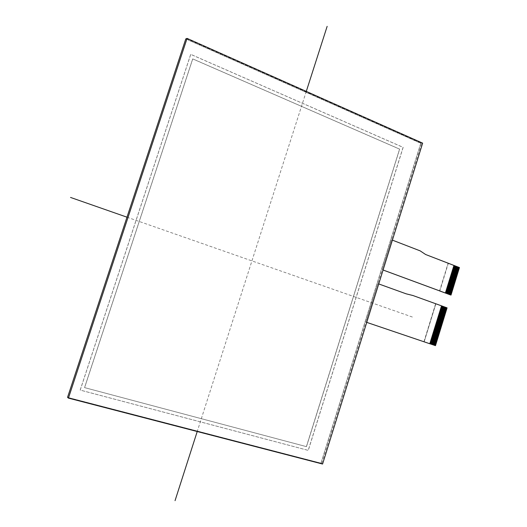 <?xml version="1.0" encoding="UTF-8"?>
<svg xmlns="http://www.w3.org/2000/svg" width="527" height="527" viewBox="0 0 527 527"><rect width="100%" height="100%" fill="white"/><g stroke="black" fill="none" stroke-linecap="round" stroke-linejoin="round"><path stroke-width="0.4" stroke-dasharray="2.63 1.98" d="M459.274 267.815L459.142 267.459M459.037 267.782L451 294.784M439.584 290.871L448.082 263.256L458.898 267.433M459.215 268.012L453.714 265.891L453.859 265.424M459.01 268.684L453.503 266.563L453.793 265.924M458.806 269.35L453.299 267.235L453.589 266.596M453.174 267.94L458.609 270.022M458.391 270.694L452.97 268.309M458.187 271.359L452.68 269.251L452.97 268.612M457.983 272.031L452.476 269.923L452.765 269.284M452.35 270.628L457.785 272.703M457.568 273.375L452.14 270.997M457.364 274.04L451.856 271.939L452.146 271.3M451.731 272.643L457.166 274.719M451.527 273.315L456.962 275.384M456.751 276.056L451.231 273.954L451.52 273.019M456.54 276.728L451.026 274.633L451.231 273.954M456.336 277.393L450.822 275.305L451.026 274.633M450.697 276.003L456.138 278.072M455.927 278.737L450.407 276.649L450.783 275.733M455.717 279.409L450.203 277.321L450.493 276.675M455.512 280.081L449.992 277.992L450.203 277.321M449.874 278.697L455.315 280.753M455.104 281.418L449.577 279.336L449.867 278.394M449.459 280.041L454.906 282.097M454.689 282.762L449.333 280.443M449.044 281.385L454.491 283.434M454.281 284.106L448.754 282.031L449.254 280.713M454.07 284.778L448.543 282.703L448.754 282.031M453.866 285.45L448.424 283.111M448.22 284.079L453.668 286.121M453.451 286.793L447.924 284.725L448.339 283.374M453.246 287.459L447.798 285.127M453.042 288.131L447.509 286.069L447.805 285.43M447.39 286.774L452.845 288.809M452.627 289.475L447.1 287.419L447.311 286.747M452.423 290.146L446.975 287.821M452.219 290.818L446.685 288.763L446.975 288.124M446.56 289.468L452.021 291.497M451.804 292.162L446.349 289.843M451.599 292.834L446.059 290.785L446.356 290.14M451.184 294.178L445.651 292.136L446.145 290.818M446.909 308.111L446.771 307.755M446.85 308.308L441.297 306.306L441.442 305.831M441.171 307.01L446.652 308.987M446.435 309.652L440.882 307.656L441.382 306.332M446.231 310.331L440.671 308.328L440.882 307.656M446.026 311.002L440.546 308.736M445.816 311.674L440.256 309.678L440.552 309.033M445.611 312.353L440.052 310.357L440.256 309.678M445.401 313.025L439.926 310.759M439.722 311.734L445.203 313.703M444.992 314.369L439.426 312.386L439.926 311.062M444.781 315.047L439.301 312.788M444.577 315.719L439.011 313.736L439.307 313.091M438.886 314.441L444.38 316.398M444.162 317.07L438.596 315.087L438.813 314.415M443.958 317.741L438.385 315.765L438.681 315.12M438.266 316.47L443.754 318.42M443.543 319.092L438.141 316.872M443.332 319.764L437.845 317.524M443.128 320.436L437.555 318.466L437.851 317.821M437.436 319.171L442.93 321.114M442.713 321.786L437.226 319.553M442.509 322.465L436.936 320.495L437.226 319.849M436.811 321.207L442.311 323.143M442.094 323.815L436.6 321.582M441.883 324.487L436.31 322.531L436.6 321.878M441.679 325.159L436.185 322.932M435.981 323.907L441.481 325.838M441.264 326.509L435.684 324.56L435.974 323.611M441.059 327.188L435.48 325.238L435.77 324.586M435.355 325.943L440.855 327.866M440.644 328.538L435.058 326.588L435.48 325.238M440.434 329.21L434.854 327.267L435.144 326.621M440.229 329.889L434.643 327.946L434.854 327.267M434.525 328.65L440.032 330.567M439.814 331.239L434.314 329.026M439.61 331.911L434.024 329.974L434.228 329.296M433.899 330.679L439.406 332.59M439.195 333.262L433.602 331.331L433.899 330.383M438.984 333.94L433.398 332.01L433.602 331.331M438.78 334.619L433.273 332.412M438.569 335.291L432.977 333.367L433.273 332.715M438.365 335.969L432.858 333.769M438.154 336.641L432.647 334.447M432.443 335.429L437.957 337.32M437.739 337.998L432.147 336.074L432.647 334.75M437.535 338.67L432.021 336.483M431.817 337.458L437.331 339.348M437.12 340.02L431.521 338.11L432.021 336.779M436.909 340.699L431.396 338.518M436.705 341.377L431.106 339.467L431.402 338.815M436.494 342.049L430.895 340.146L431.191 339.493M430.776 340.85L436.297 342.734M436.079 343.406L430.48 341.503L430.77 340.554M430.355 342.207L435.882 344.085M435.664 344.757L430.144 342.59M446.679 308.064L435.48 345.369M366.752 322.379L365.85 322.076L377.846 283.625L365.85 322.076L366.752 322.379L365.85 322.076L366.752 322.372L365.929 322.096L377.846 283.625L406.113 293.809M429.795 343.742L430.151 342.886M452.976 268.309L453.299 267.235M452.153 271.003L452.476 269.923M451.738 272.347L451.935 271.972M451.534 273.019L451.731 272.34M450.704 275.707L450.908 275.331M449.88 278.401L450.078 278.025M449.254 280.417L449.577 279.336M448.431 283.111L448.629 282.735M447.812 285.127L448.009 284.751M447.304 286.747L447.594 286.102M446.982 287.821L447.179 287.446M446.474 289.442L446.771 288.796M446.362 289.843L446.488 289.442M445.855 291.464L451.389 293.513M445.532 292.538L445.73 292.162M445.381 293.012L445.526 292.538M440.559 308.736L440.756 308.361M439.933 310.765L440.137 310.383M439.307 312.788L439.511 312.412M438.892 314.145L439.096 313.763M438.181 316.437L438.471 315.792M438.141 316.879L438.187 316.444M437.858 317.524L438.056 317.142M437.232 319.553L437.555 318.466M436.606 321.582L436.936 320.495M436.191 322.939L436.396 322.557M435.987 323.611L436.112 323.209M434.531 328.354L434.729 327.972M434.32 329.032L434.518 328.347M433.905 330.383L434.103 330.007M433.28 332.418L433.484 332.036M432.865 333.775L432.99 333.367M432.654 334.447L432.858 334.072M432.028 336.483L432.232 336.101M431.402 338.518L431.606 338.136M430.776 340.554L430.981 340.172M430.269 342.181L430.566 341.529M430.157 342.59L430.282 342.181M392.398 240.134L420.171 250.872M383.076 270.015L382.194 269.686L391.508 239.811L382.194 269.686L383.076 270.015L382.194 269.686L391.587 239.818M382.266 269.699L383.083 270.002L382.266 269.699M391.508 239.811L420.091 250.859L425.539 254.495L448.082 263.256M420.091 250.859L425.618 254.501M377.846 283.625L406.034 293.796L412.937 295.528L446.54 307.715M406.034 293.796L412.937 295.528L441.527 305.858L413.016 295.542M435.862 303.815L424.163 341.832L435.862 303.815L441.527 305.858M423.932 341.753L435.618 303.769M448.325 263.289L439.814 290.957L448.325 263.289L453.938 265.45L425.539 254.495L453.938 265.45M378.742 283.928L377.918 283.631M306.391 446.619L399.578 149.128L192.691 58.899L84.564 387.602L306.391 446.619L84.564 387.602L192.691 58.899L399.578 149.128L306.457 446.652L84.603 387.628L192.75 58.879L399.657 149.121L306.457 446.652M190.702 54.367L80.183 390.072L308.216 450.368L403.076 147.362L190.702 54.367L80.183 390.072L308.216 450.368L403.076 147.362L190.754 54.347L80.223 390.105L308.282 450.401L403.155 147.356L190.754 54.347M320.976 463.147L420.757 143.285L185.787 38.919L420.757 143.285L320.976 463.147L67.548 397.351L320.976 463.147L322.577 464.037M420.757 143.285L422.641 143.146M126.981 217.183L413.431 317.406M306.286 91.402L197.217 431.521M186.387 38.669L421.64 143.219L321.72 463.562"/><path stroke-width="0.79" d="M451.059 294.586L445.611 292.571L451 294.784L445.381 293.012L453.945 265.43L459.142 267.459L459.215 268.012L453.793 265.924M450.46 294.936L439.584 290.871M458.602 270.022L453.26 267.67L458.688 269.758L458.885 269.086L453.464 266.998L458.892 269.086L459.221 268.012M457.779 272.703L452.436 270.358L457.864 272.439L458.062 271.767L452.64 269.686L458.075 271.767L458.477 270.423L453.055 268.342L458.483 270.423L458.609 270.022L453.174 267.94M457.159 274.712L451.81 272.373L457.252 274.448L457.653 273.105L452.225 271.03L457.66 273.105L457.785 272.703L452.35 270.628M456.955 275.384L451.606 273.045L457.041 275.12L457.166 274.719L451.731 272.643M450.783 275.733L456.224 277.801L456.422 277.13L450.987 275.068L456.428 277.13L456.83 275.786L451.402 273.717L456.837 275.786L456.962 275.384L451.527 273.315M450.783 275.74L456.132 278.065M455.308 280.746L449.953 278.427L455.4 280.483L455.598 279.811L450.163 277.755L455.605 279.811L456.007 278.473L450.572 276.411L456.013 278.473L456.138 278.072L450.697 276.003M454.893 282.09L455.183 281.154L449.748 279.099L455.19 281.154L455.315 280.753L449.874 278.697M449.333 280.443L454.781 282.498L454.906 282.097L449.459 280.041M449.333 280.45L454.775 282.498L449.254 280.713M454.485 283.434L449.129 281.122L454.57 283.17L454.696 282.768M453.661 286.121L448.299 283.816L453.747 285.851L453.945 285.179L448.503 283.137L453.958 285.179L454.491 283.434L449.044 281.385M453.246 287.459L453.536 286.523L448.095 284.488L453.543 286.523L453.668 286.121L448.22 284.079M452.838 288.803L447.469 286.504L452.924 288.539L453.121 287.867L447.68 285.832L453.134 287.867L453.253 287.465L447.805 285.43M452.219 290.818L446.85 288.526L452.304 290.555L452.713 289.211L447.265 287.182L452.719 289.211L452.845 288.809L447.39 286.774M452.008 291.49L446.646 289.198L452.1 291.227L452.225 290.825L446.771 288.796M451.184 294.178L445.816 291.899L451.277 293.914L451.474 293.243L446.02 291.22L451.481 293.243L451.889 291.899L446.435 289.876L451.896 291.899L452.021 291.497L446.56 289.468M451.072 294.586L451.191 294.185L445.73 292.162M430.355 342.207L435.882 344.085L435.757 344.493L430.23 342.616L435.757 344.493L435.546 345.165L430.025 343.294L435.48 345.369L429.795 343.742L441.527 305.844L446.771 307.755L446.85 308.308L441.382 306.332M446.646 308.98L441.257 306.74L446.731 308.717L446.856 308.308M445.196 313.697L439.801 311.47L445.289 313.433L445.486 312.755L440.012 310.792L445.493 312.755L445.901 311.411L440.427 309.441L445.908 311.411L446.106 310.732L440.631 308.763L446.112 310.732L446.521 309.389L441.046 307.412L446.527 309.389L446.652 308.987L441.171 307.01M444.992 314.369L439.597 312.142L445.078 314.105L445.203 313.703L439.722 311.734M444.366 316.391L438.971 314.171L444.459 316.128L444.656 315.449L439.182 313.493L444.669 315.449L444.999 314.375L439.511 312.412M443.747 318.413L438.345 316.2L443.839 318.15L444.037 317.471L438.556 315.521L444.044 317.471L444.248 316.799L438.76 314.85L444.254 316.799L444.38 316.398L438.886 314.441M438.141 316.872L443.635 318.822L443.754 318.42L438.266 316.47M438.141 316.879L443.543 319.092L438.056 317.142M442.924 321.114L437.515 318.907L443.009 320.844L443.214 320.172L437.726 318.229L443.22 320.172L443.55 319.092M442.298 323.137L442.93 321.114L437.436 319.171M441.474 325.838L436.06 323.644L441.56 325.567L441.764 324.895L436.27 322.965L441.771 324.895L442.173 323.545L436.685 321.608L442.186 323.545L442.311 323.143L436.811 321.207M440.849 327.86L435.44 325.673L440.941 327.596L441.139 326.918L435.645 324.994L441.145 326.918L441.349 326.239L435.855 324.316L441.356 326.246L441.481 325.838L435.981 323.907M440.019 330.561L434.604 328.38L440.111 330.297L440.308 329.619L434.815 327.702L440.322 329.619L440.724 328.268L435.23 326.351L440.737 328.268L440.855 327.866L435.355 325.943M439.399 332.59L433.978 330.409L439.492 332.32L439.689 331.641L434.189 329.737L439.696 331.648L439.9 330.969L434.4 329.059L439.907 330.969L440.032 330.567L434.525 328.65M437.95 337.32L432.522 335.152L438.036 337.049L438.859 334.349L433.359 332.445L438.866 334.349L439.274 332.998L433.774 331.088L439.281 332.998L439.406 332.59L433.899 330.679M437.324 339.348L431.896 337.188L437.417 339.078L437.825 337.728L432.318 335.831L437.832 337.728L437.957 337.32L432.443 335.429M436.29 342.728L436.58 341.779L431.066 339.902L436.587 341.786L436.784 341.107L431.27 339.223L436.797 341.107L437.199 339.757L431.692 337.866L437.212 339.757L437.331 339.348L431.817 337.458M435.875 344.085L430.44 341.937L435.961 343.815L436.165 343.136L430.651 341.259L436.172 343.136L436.297 342.734L430.776 340.85M435.183 345.567L366.752 322.379L435.401 345.64L447.001 307.84L441.527 305.858L447.087 307.854L435.486 345.659L366.752 322.372L429.88 343.762L441.527 305.844L413.016 295.542L406.113 293.809L378.742 283.928M459.089 268.414L453.675 266.326L459.103 268.414M459.017 268.684L453.589 266.596M458.813 269.356L453.385 267.268M458.273 271.095L452.845 269.014L458.279 271.095M458.404 270.694L452.97 268.612M458.194 271.365L452.765 269.284M457.989 272.037L452.555 269.956M457.449 273.776L452.021 271.701L457.456 273.776M457.581 273.375L452.146 271.3M457.37 274.047L451.935 271.972M456.626 276.458L451.191 274.396L456.632 276.458M456.757 276.056L451.316 273.987M456.547 276.728L451.112 274.659M456.342 277.4L450.908 275.331M455.802 279.139L450.368 277.083L455.809 279.145M455.934 278.737L450.493 276.675M455.73 279.409L450.282 277.354M455.519 280.081L450.078 278.025M454.979 281.826L449.538 279.771L454.985 281.826M455.111 281.425L449.663 279.369M454.36 283.836L448.918 281.793L454.366 283.842M454.155 284.508L448.714 282.465L454.162 284.508M454.287 284.106L448.839 282.064M454.076 284.778L448.629 282.735M453.872 285.45L448.424 283.407M453.332 287.195L447.884 285.16L453.339 287.195M453.464 286.793L448.009 284.751M453.049 288.137L447.594 286.102M452.502 289.883L447.061 287.854L452.515 289.883M452.634 289.481L447.179 287.446M452.429 290.153L446.975 288.124M451.679 292.571L446.231 290.548L451.692 292.571M451.81 292.169L446.356 290.14M451.606 292.841L446.145 290.818M451.402 293.513L445.941 291.49M446.31 310.06L440.842 308.091L446.323 310.06M446.448 309.659L440.967 307.682M446.237 310.331L440.756 308.361M446.033 311.002L440.552 309.033M445.69 312.083L440.216 310.113L445.704 312.083M445.822 311.681L440.341 309.711M445.618 312.353L440.137 310.383M445.414 313.025L439.926 311.062M444.867 314.777L439.386 312.821L444.874 314.777M444.788 315.047L439.307 313.091M444.584 315.719L439.096 313.763M444.169 317.07L438.681 315.12M443.965 317.741L438.471 315.792M443.418 319.494L437.93 317.55L443.424 319.5M443.345 319.77L437.851 317.821M443.135 320.442L437.641 318.499M442.799 321.516L437.311 319.579L442.805 321.523M442.588 322.195L437.1 320.258L442.601 322.195M442.72 321.793L437.226 319.849M442.384 322.867L436.896 320.936L442.39 322.873M442.515 322.465L437.021 320.528M441.969 324.217L436.475 322.287L441.975 324.217M442.1 323.815L436.6 321.878M441.896 324.487L436.396 322.557M441.685 325.166L436.185 323.235M441.27 326.516L435.77 324.586M441.066 327.188L435.565 325.264M440.519 328.94L435.019 327.023L440.526 328.947M440.651 328.538L435.144 326.621M440.447 329.217L434.94 327.293M440.236 329.889L434.729 327.972M439.821 331.239L434.314 329.329M439.617 331.918L434.103 330.007M439.07 333.67L433.563 331.766L439.077 333.67M439.202 333.268L433.688 331.358M438.991 333.94L433.484 332.036M438.655 335.02L433.148 333.123L438.662 335.027M438.787 334.619L433.273 332.715M438.444 335.699L432.937 333.802L438.451 335.699M438.576 335.297L433.062 333.393M438.24 336.371L432.733 334.48L438.247 336.378M438.372 335.969L432.858 334.072M438.161 336.648L432.647 334.75M437.614 338.4L432.107 336.509L437.627 338.406M437.746 337.998L432.232 336.101M437.542 338.677L432.021 336.779M436.995 340.429L431.481 338.545L437.002 340.429M437.127 340.027L431.606 338.136M436.916 340.706L431.402 338.815M436.712 341.377L431.191 339.493M436.369 342.458L430.855 340.58L436.376 342.458M436.501 342.056L430.981 340.172M436.086 343.406L430.566 341.529M435.671 344.763L430.151 342.886M439.571 290.917L450.928 295.054L459.366 267.545L450.928 295.054L459.366 267.545L453.938 265.45L459.452 267.558L451.007 295.074L383.083 270.002L445.467 293.025L453.945 265.43L459.366 267.545L425.618 254.501L420.171 250.872L392.398 240.134M439.814 290.957L383.076 270.015M185.787 38.919L67.548 397.351L185.787 38.919L187.072 38.392L68.431 398.116L322.577 464.037L422.641 143.146L187.072 38.392M67.548 397.351L68.431 398.116M70.539 197.434L126.981 217.183M327.148 26.35L306.286 91.402M197.217 431.521L175.05 500.65M424.163 341.832L435.401 345.64L447.001 307.84L441.527 305.858L447.001 307.84L435.401 345.64L366.752 322.379M413.016 295.542L447.087 307.854L435.486 345.659L429.88 343.762M451.007 295.074L445.467 293.025M459.452 267.558L425.618 254.501"/></g></svg>
